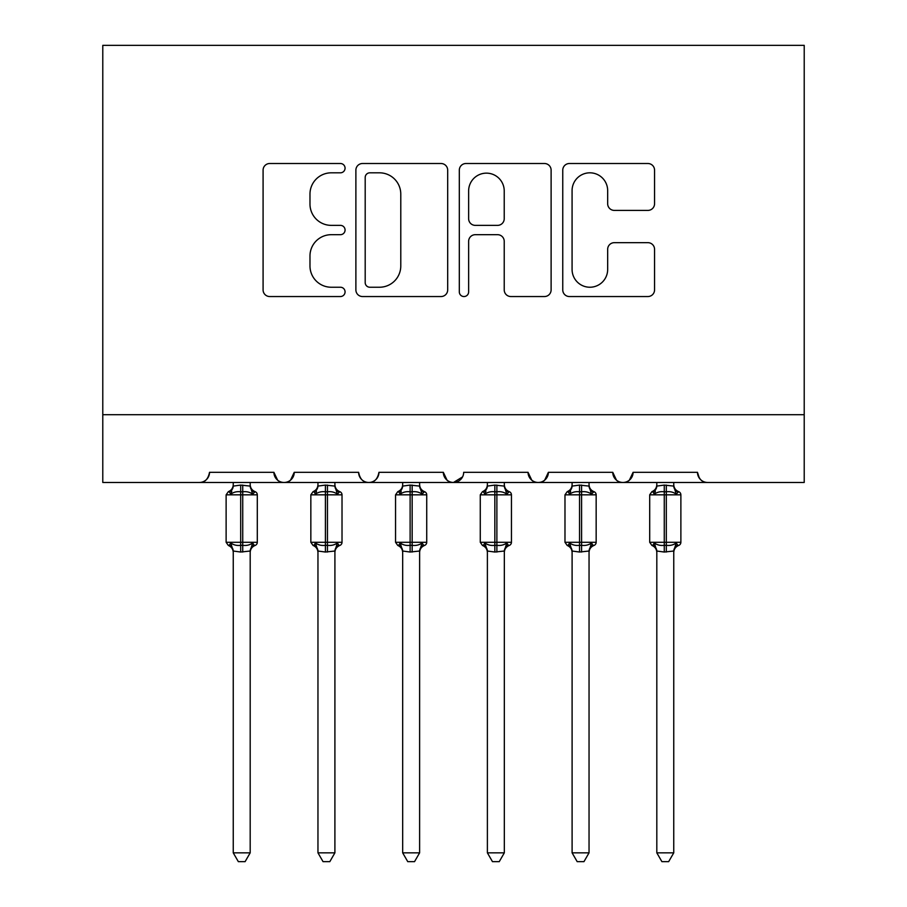 <?xml version="1.0" encoding="UTF-8"?>
<svg xmlns="http://www.w3.org/2000/svg" width="907" height="907" viewBox="0 0 907 907"><rect width="100%" height="100%" fill="white"/><g stroke="black" fill="none" stroke-linecap="round" stroke-linejoin="round"><path stroke-width="1.36" d="M345.068 168.158A4.66 4.66 0 0 0 340.408 163.509L269.73 163.509A6.655 6.655 0 0 0 263.087 170.153L263.087 289.9A6.655 6.655 0 0 0 269.73 296.544L340.408 296.544A4.66 4.66 0 0 0 345.068 291.895A4.66 4.66 0 0 0 340.408 287.236L331.27 287.236A21.292 21.292 0 0 1 309.979 265.944L309.979 255.967A21.292 21.292 0 0 1 331.27 234.686L340.408 234.686A4.66 4.66 0 0 0 345.068 230.027A4.66 4.66 0 0 0 340.408 225.367L331.27 225.367A21.292 21.292 0 0 1 309.979 204.086L309.979 194.109A21.292 21.292 0 0 1 331.27 172.818L340.408 172.818A4.66 4.66 0 0 0 345.068 168.158M647.904 210.401A6.655 6.655 0 0 0 654.559 203.746L654.559 170.153A6.655 6.655 0 0 0 647.904 163.509L569.415 163.509A6.655 6.655 0 0 0 562.759 170.153L562.759 289.9A6.655 6.655 0 0 0 569.415 296.544L647.904 296.544A6.655 6.655 0 0 0 654.559 289.9L654.559 249.312A6.655 6.655 0 0 0 647.904 242.668L614.311 242.668A6.655 6.655 0 0 0 607.667 249.312L607.667 269.436A17.8 17.8 0 0 1 589.867 287.236A17.8 17.8 0 0 1 572.079 269.436L572.079 190.606A17.8 17.8 0 0 1 589.867 172.818A17.8 17.8 0 0 1 607.667 190.606L607.667 203.746A6.655 6.655 0 0 0 614.311 210.401L647.904 210.401M102.786 414.703L804.214 414.703L804.214 45.35L102.786 45.35L102.786 482.467L199.359 482.467C204.755 482.66 208.145 479.27 209.528 472.309L273.903 472.309L277.621 480.166M447.684 170.153A6.655 6.655 0 0 0 441.029 163.509L362.528 163.509A6.655 6.655 0 0 0 355.884 170.153L355.884 289.9A6.655 6.655 0 0 0 362.528 296.544L441.029 296.544A6.655 6.655 0 0 0 447.684 289.9L447.684 170.153M465.971 163.509L544.472 163.509A6.655 6.655 0 0 1 551.116 170.153L551.116 289.9A6.655 6.655 0 0 1 544.472 296.544L510.879 296.544A6.655 6.655 0 0 1 504.224 289.9L504.224 241.33A6.655 6.655 0 0 0 497.569 234.686L475.291 234.686A6.655 6.655 0 0 0 468.636 241.33L468.636 291.895A4.66 4.66 0 0 1 463.976 296.544A4.66 4.66 0 0 1 459.316 291.895L459.316 170.153A6.655 6.655 0 0 1 465.971 163.509M199.359 482.467C204.755 482.66 208.145 479.27 209.528 472.309A10.17 10.17 0 0 1 199.359 482.467L284.072 482.467C278.676 482.66 275.297 479.27 273.903 472.309A10.17 10.17 0 0 0 284.072 482.467A10.17 10.17 0 0 0 294.242 472.309L358.616 472.309A10.17 10.17 0 0 0 368.786 482.467A10.17 10.17 0 0 0 378.956 472.309L443.33 472.309A10.17 10.17 0 0 0 453.5 482.467A10.17 10.17 0 0 0 463.67 472.309L528.044 472.309A10.17 10.17 0 0 0 538.214 482.467A10.17 10.17 0 0 0 548.384 472.309L612.758 472.309A10.17 10.17 0 0 0 622.928 482.467A10.17 10.17 0 0 0 633.097 472.309L697.472 472.309L699.365 478.204M290.523 480.166L294.242 472.309C292.848 479.27 289.469 482.66 284.072 482.467L622.928 482.467C628.324 482.66 631.703 479.27 633.097 472.309L629.379 480.166M804.214 414.703L804.214 482.467L707.641 482.467C702.245 482.66 698.855 479.27 697.472 472.309A10.17 10.17 0 0 0 707.641 482.467L622.928 482.467C617.531 482.66 614.152 479.27 612.758 472.309L616.477 480.166M531.763 480.166L528.044 472.309C529.439 479.27 532.817 482.66 538.214 482.467C543.61 482.66 546.989 479.27 548.384 472.309L544.665 480.166M462.57 476.901L453.5 482.467C448.103 482.66 444.725 479.27 443.33 472.309L447.049 480.166M358.616 472.309C360.011 479.27 363.39 482.66 368.786 482.467C374.183 482.66 377.561 479.27 378.956 472.309M369.852 172.818A4.66 4.66 0 0 0 365.192 177.477L365.192 282.576A4.66 4.66 0 0 0 369.852 287.236L379.5 287.236A21.292 21.292 0 0 0 400.781 265.944L400.781 194.109A21.292 21.292 0 0 0 379.5 172.818L369.852 172.818M504.224 190.946A17.8 17.8 0 0 0 486.424 173.146A17.8 17.8 0 0 0 468.636 190.946L468.636 218.712A6.655 6.655 0 0 0 475.291 225.367L497.569 225.367A6.655 6.655 0 0 0 504.224 218.712L504.224 190.946M233.246 551.377A7.46 7.109 180 0 0 229.335 545.118L230.786 542.942C233.553 545.016 236.852 545.81 240.695 545.322L240.695 542.284L242.736 542.284L242.736 491.798C246.579 491.311 249.879 492.104 252.645 494.179L255.082 491.662A3.39 3.39 0 0 1 257.305 494.837L226.126 494.837L226.126 542.284L240.695 542.284L240.695 491.798C236.852 491.311 233.553 492.104 230.786 494.179L229.335 492.002A7.46 7.109 -0 0 0 233.246 485.744L233.246 485.744M250.185 852.841L245.105 861.65L238.337 861.65L233.246 852.841L250.185 852.841L250.196 551.025L240.695 552.034L240.695 545.322L242.736 545.322L242.736 542.284L257.305 542.284A3.39 3.39 0 0 1 255.082 545.458L254.107 545.118L255.082 545.458C251.999 546.785 250.366 549.12 250.185 552.465M233.246 852.841L233.246 551.331L230.786 542.942M240.695 552.034L233.235 551.025M233.246 482.467L233.235 486.095L240.695 485.086L250.196 486.095L250.185 482.467M242.736 552.034L242.736 545.322C246.579 545.81 249.879 545.016 252.645 542.942L254.107 545.118A7.46 7.109 180 0 0 250.185 551.377M230.786 494.179L231.784 491.288M252.645 494.179L250.196 486.095M250.196 551.025L252.645 542.942M317.96 551.377A7.46 7.109 180 0 0 314.049 545.118L315.5 542.942C318.266 545.016 321.566 545.81 325.409 545.322L325.409 542.284L327.45 542.284L327.45 491.798C331.293 491.311 334.592 492.104 337.359 494.179L339.796 491.662A3.39 3.39 0 0 1 342.018 494.837L310.84 494.837L310.84 542.284L325.409 542.284L325.409 491.798C321.566 491.311 318.266 492.104 315.5 494.179L314.049 492.002A7.46 7.109 -0 0 0 317.96 485.744L317.96 485.744M334.898 852.841L329.819 861.65L323.039 861.65L317.96 852.841L334.898 852.841L334.91 551.025L325.409 552.034L325.409 545.322L327.45 545.322L327.45 542.284L342.018 542.284A3.39 3.39 0 0 1 339.796 545.458L338.821 545.118L339.796 545.458C336.712 546.785 335.08 549.12 334.898 552.465M317.96 852.841L317.96 551.331L315.5 542.942M325.409 552.034L317.949 551.025M317.96 482.467L317.949 486.095L325.409 485.086L334.91 486.095L334.898 482.467M327.45 552.034L327.45 545.322C331.293 545.81 334.592 545.016 337.359 542.942L338.821 545.118A7.46 7.109 180 0 0 334.898 551.377M315.5 494.179L316.498 491.288M337.359 494.179L334.91 486.095M334.91 551.025L337.359 542.942M402.674 551.377A7.46 7.109 180 0 0 398.763 545.118L400.214 542.942C402.98 545.016 406.279 545.81 410.123 545.322L410.123 542.284L412.163 542.284L412.163 491.798C416.007 491.311 419.306 492.104 422.072 494.179L424.51 491.662A3.39 3.39 0 0 1 426.732 494.837L395.554 494.837L395.554 542.284L410.123 542.284L410.123 491.798C406.279 491.311 402.98 492.104 400.214 494.179L398.763 492.002A7.46 7.109 -0 0 0 402.674 485.744L402.674 485.744M419.612 852.841L414.533 861.65L407.753 861.65L402.674 852.841L419.612 852.841L419.624 551.025L410.123 552.034L410.123 545.322L412.163 545.322L412.163 542.284L426.732 542.284A3.39 3.39 0 0 1 424.51 545.458L423.535 545.118L424.51 545.458C421.426 546.785 419.794 549.12 419.612 552.465M402.674 852.841L402.674 551.331L400.214 542.942M410.123 552.034L402.663 551.025M402.674 482.467L402.663 486.095L410.123 485.086L419.624 486.095L419.612 482.467M412.163 552.034L412.163 545.322C416.007 545.81 419.306 545.016 422.072 542.942L423.535 545.118A7.46 7.109 180 0 0 419.612 551.377M400.214 494.179L401.211 491.288M422.072 494.179L419.624 486.095M419.624 551.025L422.072 542.942M487.388 551.377A7.46 7.109 180 0 0 483.465 545.118L484.928 542.942C487.694 545.016 490.993 545.81 494.837 545.322L494.837 542.284L496.877 542.284L496.877 491.798C500.721 491.311 504.02 492.104 506.786 494.179L509.224 491.662A3.39 3.39 0 0 1 511.446 494.837L480.268 494.837L480.268 542.284L494.837 542.284L494.837 491.798C490.993 491.311 487.694 492.104 484.928 494.179L483.465 492.002A7.46 7.109 -0 0 0 487.388 485.744L487.388 485.744M504.326 852.841L499.247 861.65L492.467 861.65L487.388 852.841L504.326 852.841L504.337 551.025L494.837 552.034L494.837 545.322L496.877 545.322L496.877 542.284L511.446 542.284A3.39 3.39 0 0 1 509.224 545.458L508.237 545.118L509.224 545.458C506.14 546.785 504.507 549.12 504.326 552.465M487.388 852.841L487.388 551.331L484.928 542.942M494.837 552.034L487.376 551.025M487.388 482.467L487.376 486.095L494.837 485.086L504.337 486.095L504.326 482.467M496.877 552.034L496.877 545.322C500.721 545.81 504.02 545.016 506.786 542.942L508.237 545.118A7.46 7.109 180 0 0 504.326 551.377M484.928 494.179L485.925 491.288M506.786 494.179L504.337 486.095M504.337 551.025L506.786 542.942M572.102 551.377A7.46 7.109 180 0 0 568.179 545.118L569.641 542.942C572.408 545.016 575.707 545.81 579.55 545.322L579.55 542.284L581.591 542.284L581.591 491.798C585.434 491.311 588.734 492.104 591.5 494.179L593.938 491.662A3.39 3.39 0 0 1 596.16 494.837L564.982 494.837L564.982 542.284L579.55 542.284L579.55 491.798C575.707 491.311 572.408 492.104 569.641 494.179L568.179 492.002A7.46 7.109 -0 0 0 572.102 485.744L572.102 485.744M589.04 852.841L583.961 861.65L577.181 861.65L572.102 852.841L589.04 852.841L589.051 551.025L579.55 552.034L579.55 545.322L581.591 545.322L581.591 542.284L596.16 542.284A3.39 3.39 0 0 1 593.938 545.458L592.951 545.118L593.938 545.458C590.854 546.785 589.221 549.12 589.04 552.465M572.102 852.841L572.102 551.331L569.641 542.942M579.55 552.034L572.09 551.025M572.102 482.467L572.09 486.095L579.55 485.086L589.051 486.095L589.04 482.467M581.591 552.034L581.591 545.322C585.434 545.81 588.734 545.016 591.5 542.942L592.951 545.118A7.46 7.109 180 0 0 589.04 551.377M569.641 494.179L570.639 491.288M591.5 494.179L589.051 486.095M589.051 551.025L591.5 542.942M656.815 551.377A7.46 7.109 180 0 0 652.893 545.118L654.355 542.942C657.122 545.016 660.421 545.81 664.264 545.322L664.264 542.284L666.305 542.284L666.305 491.798C670.148 491.311 673.447 492.104 676.214 494.179L678.651 491.662A3.39 3.39 0 0 1 680.874 494.837L649.695 494.837L649.695 542.284L664.264 542.284L664.264 491.798C660.421 491.311 657.122 492.104 654.355 494.179L652.893 492.002A7.46 7.109 -0 0 0 656.815 485.744L656.815 485.744M673.754 852.841L668.663 861.65L661.895 861.65L656.815 852.841L673.754 852.841L673.765 551.025L664.264 552.034L664.264 545.322L666.305 545.322L666.305 542.284L680.874 542.284A3.39 3.39 0 0 1 678.651 545.458L677.665 545.118L678.651 545.458C675.568 546.785 673.935 549.12 673.754 552.465M656.815 852.841L656.815 551.331L654.355 542.942M664.264 552.034L656.804 551.025M656.815 482.467L656.804 486.095L664.264 485.086L673.765 486.095L673.754 482.467M666.305 552.034L666.305 545.322C670.148 545.81 673.447 545.016 676.214 542.942L677.665 545.118A7.46 7.109 180 0 0 673.754 551.377M654.355 494.179L655.353 491.288M676.214 494.179L673.765 486.095M673.765 551.025L676.214 542.942M242.736 485.086L242.736 491.798L240.695 491.798L240.695 485.086M254.107 492.002A7.46 7.109 -0 0 1 250.185 485.744M327.45 485.086L327.45 491.798L325.409 491.798L325.409 485.086M338.821 492.002A7.46 7.109 -0 0 1 334.898 485.744M412.163 485.086L412.163 491.798L410.123 491.798L410.123 485.086M423.535 492.002A7.46 7.109 -0 0 1 419.612 485.744M496.877 485.086L496.877 491.798L494.837 491.798L494.837 485.086M508.237 492.002A7.46 7.109 -0 0 1 504.326 485.744M581.591 485.086L581.591 491.798L579.55 491.798L579.55 485.086M592.951 492.002A7.46 7.109 -0 0 1 589.04 485.744M666.305 485.086L666.305 491.798L664.264 491.798L664.264 485.086M677.665 492.002A7.46 7.109 -0 0 1 673.754 485.744M257.305 542.284L257.305 494.837M233.246 552.465C233.065 549.12 231.432 546.785 228.349 545.458L226.126 542.284M233.246 484.655C233.065 488 231.432 490.336 228.349 491.662L226.126 494.837M255.082 491.662C251.999 490.336 250.366 488 250.185 484.655M342.018 542.284L342.018 494.837M317.96 552.465C317.779 549.12 316.146 546.785 313.062 545.458L310.84 542.284M317.96 484.655C317.779 488 316.146 490.336 313.062 491.662L310.84 494.837M339.796 491.662C336.712 490.336 335.08 488 334.898 484.655M426.732 542.284L426.732 494.837M402.674 552.465C402.493 549.12 400.86 546.785 397.776 545.458L395.554 542.284M402.674 484.655C402.493 488 400.86 490.336 397.776 491.662L395.554 494.837M424.51 491.662C421.426 490.336 419.794 488 419.612 484.655M511.446 542.284L511.446 494.837M487.388 552.465C487.206 549.12 485.574 546.785 482.49 545.458L480.268 542.284M487.388 484.655C487.206 488 485.574 490.336 482.49 491.662L480.268 494.837M509.224 491.662C506.14 490.336 504.507 488 504.326 484.655M596.16 542.284L596.16 494.837M572.102 552.465C571.92 549.12 570.288 546.785 567.204 545.458L564.982 542.284M572.102 484.655C571.92 488 570.288 490.336 567.204 491.662L564.982 494.837M593.938 491.662C590.854 490.336 589.221 488 589.04 484.655M680.874 542.284L680.874 494.837M656.815 552.465C656.634 549.12 655.001 546.785 651.918 545.458L649.695 542.284M656.815 484.655C656.634 488 655.001 490.336 651.918 491.662L649.695 494.837M678.651 491.662C675.568 490.336 673.935 488 673.754 484.655"/></g></svg>
